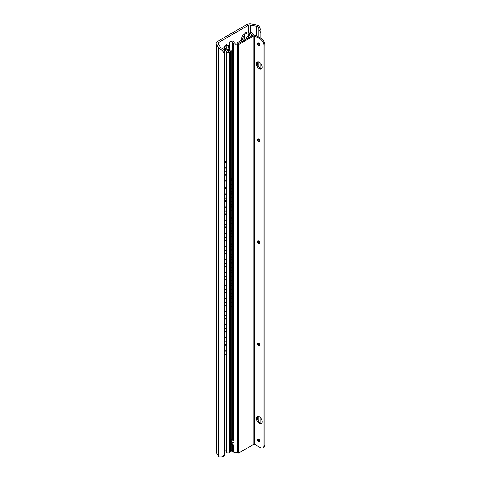 <?xml version="1.0" encoding="UTF-8"?>
<svg xmlns="http://www.w3.org/2000/svg" width="481" height="481" viewBox="0 0 481 481"><rect width="100%" height="100%" fill="white"/><g stroke="black" fill="none" stroke-linecap="round" stroke-linejoin="round"><path stroke-width="0.72" d="M260.846 38.396L260.846 30.459L258.79 25.709A5.495 3.169 0 0 0 257.233 25.204L251.743 24.05A5.002 2.886 0 0 0 246.494 24.723L217.646 41.378A5.002 2.886 0 0 0 216.179 43.416A5.002 2.886 0 0 0 216.48 44.408L218.482 47.577A5.495 3.169 0 0 0 219.36 48.473C221.807 49.85 223.497 51.593 224.435 53.716L224.152 49.585L220.779 47.655A3.499 2.02 180 0 1 220.352 47.18L218.14 43.669A2.002 1.154 180 0 1 218.019 43.272A2.002 1.154 180 0 1 218.602 42.46L248.364 25.277A2.002 1.154 180 0 1 250.463 25.006L256.553 26.287A3.499 2.02 180 0 1 257.365 26.533C258.429 26.948 258.916 27.964 258.82 29.569L258.856 29.046M260.846 30.459L260.786 32.726L258.82 29.569L258.82 37.229M260.786 32.726L260.786 38.366M260.786 63.492L260.786 68.567M260.786 418.049L260.786 423.124M224.152 455.874L222.438 456.866L224.435 454.022L224.152 455.874M216.179 43.416L216.179 451.893A5.002 2.886 0 0 0 216.48 452.88L218.482 456.048A5.495 3.169 0 0 0 219.36 456.95L222.438 456.866M258.82 43.043L258.82 44.438M258.82 61.953L258.82 67.069M258.82 139.039L258.82 140.428M258.82 343.272L258.82 344.667M258.82 416.51L258.82 421.627M224.435 53.716L224.435 454.022M258.916 242.683L258.916 241.24M258.598 242.171L258.598 241.011M224.435 171.11L226.377 172.439L226.377 164.682A2.501 1.317 -115.9 0 0 224.759 161.532L224.435 161.309M224.435 160.858L225.144 161.345A2.501 1.317 64.1 0 1 226.755 164.496L226.755 172.252L226.377 172.439M224.435 341.035L226.377 342.364L226.377 332.563L226.755 332.377L226.755 342.177L226.377 342.364M226.755 185.323L226.755 175.523L226.377 175.709L226.377 185.51L226.755 185.323M224.435 173.93L226.755 175.523M226.755 198.394L226.755 188.594L226.377 188.78L226.377 198.581L226.755 198.394M224.435 187.001L226.755 188.594M226.755 211.466L226.755 201.665L226.377 201.852L226.377 211.652L226.755 211.466M224.435 200.072L226.755 201.665M226.755 224.537L226.755 214.736L226.377 214.923L226.377 224.723L226.755 224.537M224.435 213.143L226.755 214.736M226.755 237.608L226.755 227.808L226.377 227.994L226.377 237.794L226.755 237.608M224.435 226.214L226.755 227.808M226.755 250.679L226.755 240.879L226.377 241.065L226.377 250.866L226.755 250.679M224.435 239.285L226.755 240.879M226.755 263.75L226.755 253.95L226.377 254.136L226.377 263.937L226.755 263.75M224.435 252.357L226.755 253.95M226.755 276.822L226.755 267.021L226.377 267.208L226.377 277.008L226.755 276.822M224.435 265.428L226.755 267.021M226.755 289.893L226.755 280.092L226.377 280.279L226.377 290.079L226.755 289.893M224.435 278.499L226.755 280.092M226.755 302.964L226.755 293.163L226.377 293.35L226.377 303.15L226.755 302.964M224.435 291.57L226.755 293.163M226.755 316.035L226.755 306.235L226.377 306.421L226.377 316.221L226.755 316.035M224.435 304.641L226.755 306.235M226.755 329.106L226.755 319.306L226.377 319.492L226.377 329.293L226.755 329.106M224.435 317.713L226.755 319.306M224.435 330.784L226.755 332.377M224.435 343.855L226.755 345.448L226.377 345.635L226.377 353.559A2.501 1.317 -115.9 0 1 225.854 354.701A2.501 1.317 -115.9 0 1 224.759 354.497L224.435 354.269M226.755 345.448L226.755 353.373A2.501 1.317 64.1 0 1 226.238 354.515L225.854 354.701M224.435 184.181L226.377 185.51M224.435 174.381L226.377 175.709M224.435 197.252L226.377 198.581M224.435 187.452L226.377 188.78M224.435 210.323L226.377 211.652M224.435 200.523L226.377 201.852M224.435 223.394L226.377 224.723M224.435 213.594L226.377 214.923M224.435 236.466L226.377 237.794M224.435 226.665L226.377 227.994M224.435 249.537L226.377 250.866M224.435 239.736L226.377 241.065M224.435 262.608L226.377 263.937M224.435 252.808L226.377 254.136M224.435 275.679L226.377 277.008M224.435 265.879L226.377 267.208M224.435 288.75L226.377 290.079M224.435 278.95L226.377 280.279M224.435 301.821L226.377 303.15M224.435 292.021L226.377 293.35M224.435 314.893L226.377 316.221M224.435 305.092L226.377 306.421M224.435 327.964L226.377 329.293M224.435 318.163L226.377 319.492M224.435 331.235L226.377 332.563M224.435 344.306L226.377 345.635M224.218 50.156A3.499 2.02 180 0 1 226.659 52.068L226.834 52.291A1.75 1.01 0 0 0 229.311 52.291L230.832 51.407A1.503 0.866 0 0 0 231.271 50.8A1.503 0.866 0 0 0 230.832 50.186L230.664 50.084A1.503 0.866 0 0 0 229.653 49.832A3 1.732 180 0 1 226.87 48.551L225.974 46.615A0.998 0.577 180 0 1 225.938 46.465A0.998 0.577 180 0 1 226.232 46.056L226.978 45.629A2.501 1.443 120 0 1 228.228 45.509A2.501 1.443 120 0 1 228.746 46.651L228.746 47.878A2.501 1.443 120 0 0 229.263 49.02A2.501 1.443 120 0 0 229.407 49.086L229.407 49.82M228.228 45.509L227.164 44.895A2.501 1.443 120 0 0 225.914 45.016L225.27 45.388A2.754 1.587 0 0 0 224.465 46.513A2.754 1.587 0 0 0 224.561 46.922L225.421 48.773A4.503 2.597 0 0 0 229.942 50.697L228.126 51.75A5.002 2.886 0 0 0 223.34 49.194L224.958 48.262L223.899 47.649L222.21 48.623M244.619 34.253A2.754 1.587 0 0 0 244.24 34.434L243.602 34.806A2.501 1.443 120 0 0 241.835 37.867L241.835 39.093A2.501 1.443 120 0 1 241.636 40.145M252.585 35.504A4.503 2.597 0 0 0 251.365 34.842M250.048 33.778L250.841 33.321A5.002 2.886 0 0 0 252.675 35.45M254.154 34.981A3.499 2.02 180 0 1 252.339 33.225A0.998 0.577 0 0 0 252.044 32.816L251.527 32.516A0.998 0.577 0 0 0 250.108 32.516L248.779 33.285M256.704 36.009A1.75 1.01 0 0 0 256.193 35.335L255.814 35.233A3.499 2.02 180 0 1 255.315 35.209M242.893 39.418L242.893 38.48L241.835 37.867M244.619 35.444A2.501 1.443 120 0 0 242.893 38.48M228.884 48.587L229.431 48.593M224.435 450.505A3.499 2.02 180 0 1 226.659 452.374L226.834 452.591A1.75 1.01 180 0 0 229.311 452.591L230.832 451.713A1.503 0.866 180 0 0 231.271 451.1L231.271 50.8M224.958 48.262L224.958 49.387M250.841 33.321L250.841 34.247M231.271 293.103L232.636 294.023L232.636 284.217L231.271 283.303M231.271 282.858L233.014 284.03L233.014 293.837L232.636 294.023M231.271 188.534L232.636 189.454L232.636 181.692A2.501 1.329 -116.4 0 0 231.271 178.758M231.271 178.289L231.385 178.367A2.501 1.329 63.6 0 1 233.014 181.505L233.014 189.267L232.636 189.454M231.271 201.605L232.636 202.525L232.636 192.719L231.271 191.805M231.271 214.676L232.636 215.596L232.636 205.79L231.271 204.876M231.271 227.747L232.636 228.667L232.636 218.861L231.271 217.947M231.271 240.819L232.636 241.739L232.636 231.932L231.271 231.018M231.271 253.89L232.636 254.81L232.636 245.003L231.271 244.089M231.271 266.961L232.636 267.881L232.636 258.075L231.271 257.161M231.271 280.032L232.636 280.952L232.636 271.146L231.271 270.232M231.271 296.374L232.636 297.288L232.636 305.213A2.501 1.329 -116.4 0 1 232.119 306.361A2.501 1.329 -116.4 0 1 231.271 306.313M231.271 191.36L233.014 192.532L233.014 202.339L232.636 202.525M233.014 192.532L232.636 192.719M231.271 204.431L233.014 205.603L233.014 215.41L232.636 215.596M233.014 205.603L232.636 205.79M231.271 217.502L233.014 218.675L233.014 228.481L232.636 228.667M233.014 218.675L232.636 218.861M231.271 230.573L233.014 231.746L233.014 241.552L232.636 241.739M233.014 231.746L232.636 231.932M231.271 243.645L233.014 244.817L233.014 254.623L232.636 254.81M233.014 244.817L232.636 245.003M231.271 256.716L233.014 257.888L233.014 267.695L232.636 267.881M233.014 257.888L232.636 258.075M231.271 269.787L233.014 270.959L233.014 280.766L232.636 280.952M233.014 270.959L232.636 271.146M233.014 284.03L232.636 284.217M232.119 306.361L232.497 306.175A2.501 1.329 63.6 0 0 233.014 305.026L233.014 297.102L232.636 297.288M231.271 295.929L233.014 297.102M248.286 33.171A3 1.732 180 0 1 247.012 32.672L245.791 33.375A4.72 2.724 0 0 0 248.31 34.205A1.653 0.956 180 0 1 249.633 35.137A1.653 0.956 180 0 1 249.146 35.81L236.856 42.911A1.653 0.956 180 0 1 235.215 43.146A1.653 0.956 180 0 1 234.067 42.424A4.72 2.724 0 0 0 232.642 40.969L231.421 41.673A3 1.732 180 0 1 232.281 42.412A5.002 2.886 0 0 0 233.471 43.512L233.934 43.777A2.754 1.587 0 0 0 237.824 43.777L250.655 36.37A2.754 1.587 0 0 0 251.461 35.245A2.754 1.587 0 0 0 250.655 34.127L250.192 33.856A5.002 2.886 0 0 0 248.286 33.171M245.791 33.375L244.841 33.081L246.272 32.251L247.012 32.672M244.841 33.081L244.619 38.426M231.421 41.673L229.647 41.853L231.09 41.023L232.642 40.969M229.647 49.832L229.647 41.853L229.431 49.826M237.578 452.374A2.754 1.587 180 0 1 233.934 452.254L231.271 450.42M231.271 442.773L233.934 445.586L233.934 440.945L231.271 439.406L233.934 440.945L233.934 43.777M232.281 443.813L232.281 445.172A3 1.732 0 0 0 232.149 444.985A3 1.732 0 0 0 231.271 444.36M232.63 451.268L232.281 445.172A5.002 2.886 0 0 0 233.471 446.266L233.471 451.99M261.279 38.648L255.447 35.281A1.75 1.01 0 0 0 252.97 35.281L237.578 44.162L237.578 452.639L238.468 453.15L253.854 444.264L254.563 444.264L260.395 447.637A5.002 2.886 -120 0 0 262.897 447.883A5.002 2.886 -120 0 0 263.937 445.592L263.937 45.286A5.002 2.886 -120 0 0 260.395 39.159L261.279 38.648A5.002 2.886 60 0 1 264.821 44.775L264.821 445.081A5.002 2.886 60 0 1 263.78 447.372L262.897 447.883M237.578 44.162L238.468 44.673L253.854 35.792L254.563 35.792L260.395 39.159M258.628 439.135A1.653 0.956 -120 0 0 257.804 439.057A1.653 0.956 -120 0 0 257.551 440.38A1.653 0.956 -120 0 0 258.628 441.835A1.653 0.956 -120 0 0 259.451 441.913A1.653 0.956 -120 0 0 259.71 440.59A1.653 0.956 -120 0 0 258.628 439.135M258.628 343.145A1.653 0.956 -120 0 0 257.804 343.067A1.653 0.956 -120 0 0 257.551 344.39A1.653 0.956 -120 0 0 258.628 345.845A1.653 0.956 -120 0 0 259.451 345.923A1.653 0.956 -120 0 0 259.71 344.6A1.653 0.956 -120 0 0 258.628 343.145M258.628 241.029A1.653 0.956 -120 0 0 257.804 240.945A1.653 0.956 -120 0 0 257.551 242.268A1.653 0.956 -120 0 0 258.628 243.723A1.653 0.956 -120 0 0 259.451 243.807A1.653 0.956 -120 0 0 259.71 242.484A1.653 0.956 -120 0 0 258.628 241.029M258.628 138.907A1.653 0.956 -120 0 0 257.804 138.829A1.653 0.956 -120 0 0 257.551 140.151A1.653 0.956 -120 0 0 258.628 141.606A1.653 0.956 -120 0 0 259.451 141.685A1.653 0.956 -120 0 0 259.71 140.362A1.653 0.956 -120 0 0 258.628 138.907M259.337 62.199A4.052 2.339 -120 0 0 257.311 61.995A4.052 2.339 -120 0 0 256.692 65.242A4.052 2.339 -120 0 0 259.337 68.813A4.052 2.339 -120 0 0 261.363 69.017A4.052 2.339 -120 0 0 261.983 65.771A4.052 2.339 -120 0 0 259.337 62.199M259.337 416.75A4.052 2.339 -120 0 0 257.311 416.552A4.052 2.339 -120 0 0 256.692 419.799A4.052 2.339 -120 0 0 259.337 423.37A4.052 2.339 -120 0 0 261.363 423.569A4.052 2.339 -120 0 0 261.983 420.322A4.052 2.339 -120 0 0 259.337 416.75M258.628 42.917A1.653 0.956 -120 0 0 257.804 42.833A1.653 0.956 -120 0 0 257.551 44.156A1.653 0.956 -120 0 0 258.628 45.611A1.653 0.956 -120 0 0 259.451 45.695A1.653 0.956 -120 0 0 259.71 44.372A1.653 0.956 -120 0 0 258.628 42.917M258.375 439.021A1.653 0.956 -120 0 0 259.512 441.324A1.653 0.956 -120 0 0 259.77 441.438M258.375 343.031A1.653 0.956 -120 0 0 259.512 345.334A1.653 0.956 -120 0 0 259.77 345.448M258.375 240.915A1.653 0.956 -120 0 0 259.512 243.212A1.653 0.956 -120 0 0 259.77 243.326M258.375 138.793A1.653 0.956 -120 0 0 259.512 141.095A1.653 0.956 -120 0 0 259.77 141.21M257.798 61.827A4.052 2.339 -120 0 0 257.708 65.139A4.052 2.339 -120 0 0 260.221 68.302A4.052 2.339 -120 0 0 261.754 68.675M257.798 416.384A4.052 2.339 -120 0 0 257.708 419.697A4.052 2.339 -120 0 0 260.221 422.859A4.052 2.339 -120 0 0 261.754 423.232M258.375 42.803A1.653 0.956 -120 0 0 259.512 45.106A1.653 0.956 -120 0 0 259.77 45.22M238.468 453.15L238.468 44.673M258.79 25.709L257.365 26.533M220.779 47.655L219.36 48.473M256.553 26.287L256.553 35.63M216.48 44.408L216.48 452.88M218.482 47.577L218.482 456.048M218.602 42.46L218.602 44.408M248.364 25.277L248.364 33.189M250.463 25.006L250.463 32.383M226.755 164.496L226.377 164.682M226.755 353.373L226.377 353.559M225.144 161.345L224.759 161.532M225.914 45.016L226.978 45.629M243.602 34.806L244.619 35.396M226.232 47.174L226.232 46.056M242.646 39.562L241.835 39.093M224.561 46.922L224.561 48.034M225.421 48.773L225.421 49.507M226.659 52.068L226.659 163.714M226.659 172.3L226.659 175.457M226.659 185.371L226.659 188.528M226.659 198.443L226.659 201.599M226.659 211.514L226.659 214.67M226.659 224.585L226.659 227.741M226.659 237.656L226.659 240.813M226.659 250.727L226.659 253.884M226.659 263.798L226.659 266.955M226.659 276.87L226.659 280.026M226.659 289.941L226.659 293.097M226.659 303.012L226.659 306.169M226.659 316.083L226.659 319.24M226.659 329.154L226.659 332.311M226.659 342.225L226.659 345.382M226.659 354.01L226.659 452.374M226.804 52.273L226.804 452.573M226.834 52.291L226.834 452.591M229.311 52.291L229.311 452.591M230.832 51.407L230.832 451.713M233.014 181.505L232.636 181.692M233.014 305.026L232.636 305.213M248.31 34.205L248.31 36.291M233.934 442.965L231.271 441.432M232.281 42.412L232.281 179.305M232.281 189.213L232.281 192.039M232.281 202.285L232.281 205.11M232.281 215.356L232.281 218.182M232.281 228.427L232.281 231.253M232.281 241.498L232.281 244.324M232.281 254.569L232.281 257.395M232.281 267.64L232.281 270.466M232.281 280.712L232.281 283.537M232.281 293.783L232.281 296.609M232.281 306.277L232.281 439.989M233.471 43.512L233.471 440.68M233.471 445.322L233.471 446.266M233.934 445.586L233.934 452.254M264.821 445.081L263.937 445.592M254.563 444.264L254.563 35.792M263.937 45.286L264.821 44.775M253.854 444.264L253.854 35.792M260.846 423.142L260.846 418.121M260.846 68.585L260.846 63.564M224.435 168.627A3.175 3.175 0 0 0 226.377 166.703M224.435 181.698A3.175 3.175 0 0 0 226.377 179.774M224.435 194.769A3.175 3.175 0 0 0 226.377 192.845M224.435 207.84A3.175 3.175 0 0 0 226.377 205.916M224.435 220.911A3.175 3.175 0 0 0 226.377 218.987M224.435 233.982A3.175 3.175 0 0 0 226.377 232.058M224.435 247.054A3.175 3.175 0 0 0 226.377 245.13M224.435 260.125A3.175 3.175 0 0 0 226.377 258.201M224.435 273.196A3.175 3.175 0 0 0 226.377 271.272M224.435 286.267A3.175 3.175 0 0 0 226.377 284.343M224.435 299.338A3.175 3.175 0 0 0 226.377 297.414M224.435 312.409A3.175 3.175 0 0 0 226.377 310.485M224.435 325.481A3.175 3.175 0 0 0 226.377 323.557M224.435 338.552A3.175 3.175 0 0 0 226.377 336.628M224.435 351.623A3.175 3.175 0 0 0 226.377 349.699M224.465 46.513L224.465 47.98M231.271 184.932A2.778 2.778 0 0 0 231.271 180.471M231.271 198.004A2.778 2.778 0 0 0 231.271 193.542M231.271 211.075A2.778 2.778 0 0 0 231.271 206.614M231.271 224.146A2.778 2.778 0 0 0 231.271 219.685M231.271 237.217A2.778 2.778 0 0 0 231.271 232.756M231.271 250.288A2.778 2.778 0 0 0 231.271 245.827M231.271 263.36A2.778 2.778 0 0 0 231.271 258.898M231.271 276.431A2.778 2.778 0 0 0 231.271 271.969M231.271 289.502A2.778 2.778 0 0 0 231.271 285.041M231.271 302.573A2.778 2.778 0 0 0 231.271 298.112M251.461 36.153L251.461 35.245"/></g></svg>

